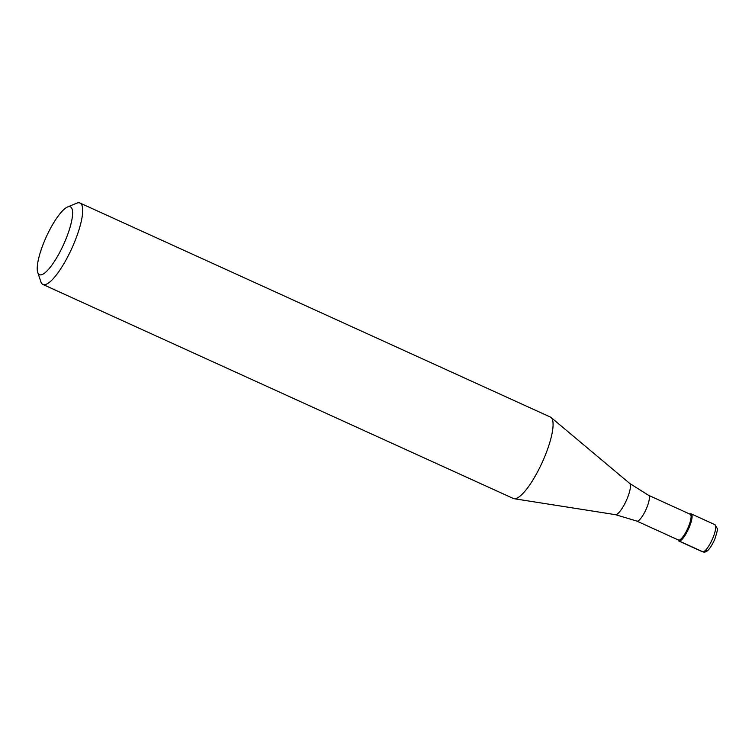 <?xml version="1.0" encoding="UTF-8"?>
<svg xmlns="http://www.w3.org/2000/svg" width="755" height="755" viewBox="0 0 755 755"><rect width="100%" height="100%" fill="white"/><g stroke="black" fill="none" stroke-linecap="round" stroke-linejoin="round"><path stroke-width="1.13" d="M689.815 514.07A14.911 3.784 114.5 0 1 691.202 513.881A14.911 3.784 114.5 0 1 689.268 527.188A14.911 3.784 114.5 0 1 678.849 541.024A14.911 3.784 114.5 0 1 678.084 539.863L678.16 540.146A14.911 3.784 -65.5 0 0 689.268 527.188A14.911 3.784 -65.5 0 0 690.079 513.947L689.796 514.07M688.4 526.905A14.166 3.596 -65.5 0 0 690.23 514.268L648.526 495.289A14.166 3.596 114.5 0 1 646.695 507.926A14.166 3.596 114.5 0 1 636.795 521.073L678.5 540.052A14.166 3.596 -65.5 0 0 688.4 526.905M42.941 284.465L513.334 498.479A44.734 11.353 -65.5 0 0 514.108 498.715A44.734 11.353 -65.5 0 0 544.582 456.973A44.734 11.353 -65.5 0 0 551.065 417.487A44.734 11.353 -65.5 0 0 550.386 417.053L79.992 203.029A44.734 11.353 114.5 0 1 74.188 242.95A44.734 11.353 114.5 0 1 42.941 284.465A44.734 11.353 114.5 0 1 40.883 281.804L37.75 272.47A37.278 9.456 114.5 0 1 44.309 241.421A37.278 9.456 114.5 0 1 67.544 206.993A37.278 9.456 114.5 0 1 65.506 240.099A37.278 9.456 114.5 0 1 37.75 272.47M67.544 206.993L76.633 203.227A44.734 11.353 114.5 0 1 79.992 203.029M706.755 550.329A2.982 2.86 -93.6 0 1 702.999 551.867L679.368 541.118M712.899 537.938A14.911 3.784 -65.5 0 0 714.834 524.64L717.25 528.443C717.948 528.453 717.137 532.011 714.806 539.136C710.889 548.007 707.652 550.81 706.935 551.112C706.416 551.962 704.934 552.188 702.48 551.782A14.911 3.784 -65.5 0 0 712.899 537.938M636.795 521.073L615.448 514.665A17.214 4.37 -65.5 0 0 627.169 498.602A17.214 4.37 -65.5 0 0 629.67 483.408L551.065 417.487M691.202 513.881L714.834 524.64M678.849 541.024L702.48 551.782M648.526 495.289L629.67 483.408M615.448 514.665L514.108 498.715"/></g></svg>
